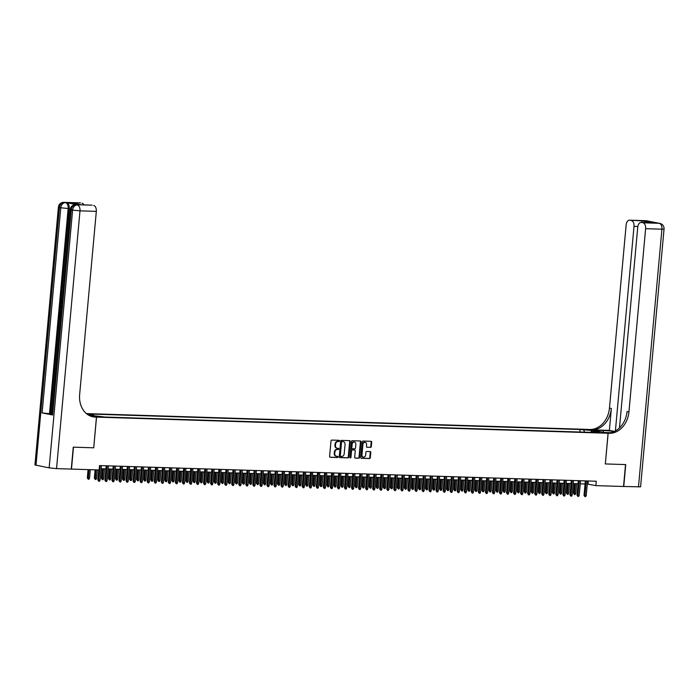 <?xml version="1.0" encoding="UTF-8"?>
<svg xmlns="http://www.w3.org/2000/svg" width="699" height="699" viewBox="0 0 699 699"><rect width="100%" height="100%" fill="white"/><g stroke="black" fill="none" stroke-linecap="round" stroke-linejoin="round"><path stroke-width="1.05" d="M339.557 440.938A0.603 0.481 101.1 0 0 339.129 440.318L331.78 440.09A0.865 0.69 101.1 0 0 331.011 440.929L329.596 456.412A0.865 0.69 101.1 0 0 330.216 457.295L337.565 457.53A0.603 0.481 101.1 0 0 337.669 456.325L336.717 456.298A2.77 2.202 101.1 0 1 336.437 456.264A2.77 2.202 101.1 0 1 334.76 453.468L334.873 452.183A2.77 2.202 101.1 0 1 337.337 449.501L338.29 449.527A0.603 0.481 101.1 0 0 338.395 448.321L337.451 448.295A2.77 2.202 101.1 0 1 337.163 448.26A2.77 2.202 101.1 0 1 335.485 445.464L335.599 444.18A2.77 2.202 101.1 0 1 338.063 441.488L339.015 441.523A0.603 0.481 101.1 0 0 339.557 440.938M336.909 448.19A2.77 2.202 101.1 0 1 336.638 448.155A2.77 2.202 101.1 0 1 334.961 445.368L335.074 444.075A2.77 2.202 101.1 0 1 337.538 441.392L338.491 441.418A0.603 0.481 101.1 0 0 338.84 440.309M329.919 457.198L337.032 457.426A0.603 0.481 101.1 0 0 337.39 456.316M336.175 456.194A2.77 2.202 101.1 0 1 335.913 456.159A2.77 2.202 101.1 0 1 334.227 453.371L334.349 452.078A2.77 2.202 101.1 0 1 336.813 449.396L337.766 449.422A0.603 0.481 101.1 0 0 338.115 448.312M584.268 429.509L588.768 430.095L584.268 429.509M370.549 447.395A0.865 0.69 101.1 0 0 371.318 446.556L371.711 442.205A0.865 0.69 101.1 0 0 371.099 441.322L362.938 441.069A0.865 0.69 101.1 0 0 362.169 441.908L360.754 457.399A0.865 0.69 101.1 0 0 361.366 458.282L369.526 458.535A0.865 0.69 101.1 0 0 370.304 457.696L370.776 452.445A0.865 0.69 101.1 0 0 370.164 451.563L366.669 451.458A0.865 0.69 101.1 0 0 365.9 452.297L365.664 454.9A2.315 1.844 101.1 0 1 363.366 457.12A2.315 1.844 101.1 0 1 361.968 454.778L362.895 444.581A2.315 1.844 101.1 0 1 365.193 442.371A2.315 1.844 101.1 0 1 366.591 444.704L366.442 446.399A0.865 0.69 101.1 0 0 367.054 447.281L370.016 447.29A0.865 0.69 101.1 0 0 370.785 446.451L371.186 442.109A0.865 0.69 101.1 0 0 370.863 441.322M605.273 463.935L625.526 464.573L623.534 486.495L595.88 485.622L596.282 481.235L99.538 465.578L99.136 469.964L71.481 469.09L73.474 447.168L93.736 447.806L96.523 417.12L608.069 433.249L605.343 463.935L608.139 433.249L609.336 433.284A22.08 17.536 101.1 0 0 628.943 411.921L645.623 228.678A5.295 3.189 -88.2 0 0 642.94 222.798L659.253 223.313L646.094 220.727L629.782 220.22L641.9 220.858L651.957 222.824L641.079 222.457A5.295 3.189 -88.2 0 0 637.75 227.131L619.48 427.91M350.199 441.532A0.865 0.69 101.1 0 0 349.587 440.65L341.427 440.387A0.865 0.69 101.1 0 0 340.658 441.226L339.251 456.718A0.865 0.69 101.1 0 0 339.863 457.6L348.023 457.862A0.865 0.69 101.1 0 0 348.792 457.024L350.199 441.532L349.675 441.427A0.865 0.69 101.1 0 0 349.351 440.641M352.182 440.728L360.343 440.99A0.865 0.69 101.1 0 1 360.955 441.873L359.548 457.364A0.865 0.69 101.1 0 1 358.779 458.203L355.284 458.09A0.865 0.69 101.1 0 1 354.673 457.207L355.241 450.925A0.865 0.69 101.1 0 0 354.629 450.042L352.313 449.973A0.865 0.69 101.1 0 0 351.545 450.811L350.95 457.347A0.603 0.481 101.1 0 1 349.981 457.321L351.414 441.567A0.865 0.69 101.1 0 1 352.182 440.728M87.41 414.393L89.192 414.341L86.772 413.904M86.388 413.598L588.593 429.431L608.069 433.249M96.523 417.12L89.865 415.818M579.847 432.017L580.074 429.501L89.673 414.035L93.36 414.76L93.963 416.097M580.074 429.501L591.511 430.462L599.506 432.034L591.756 431.79L595.443 432.515L105.042 417.05L88.458 415.075M87.681 414.577L93.36 414.76M587.282 484.049L595.88 485.622M101.11 468.723L105.933 468.872M108.162 468.942L112.976 469.099M115.204 469.169L120.018 469.317M122.255 469.387L127.069 469.545M129.298 469.614L134.112 469.763M136.34 469.833L141.163 469.99M143.391 470.06L148.205 470.209M150.434 470.278L155.248 470.427M157.485 470.497L162.299 470.654M164.527 470.724L169.341 470.873M171.57 470.943L176.393 471.1M178.621 471.17L183.435 471.318M185.663 471.388L190.477 471.537M192.714 471.615L197.529 471.764M199.757 471.834L204.571 471.982M206.799 472.052L211.622 472.209M213.85 472.279L218.665 472.428M220.893 472.498L225.707 472.655M227.944 472.725L232.758 472.874M234.986 472.943L239.801 473.092M242.037 473.162L246.852 473.319M249.08 473.389L253.894 473.538M256.122 473.607L260.945 473.765M263.173 473.835L267.988 473.983M270.216 474.053L275.03 474.21M277.267 474.28L282.081 474.429M284.31 474.499L289.124 474.647M291.352 474.717L296.175 474.874M298.403 474.944L303.217 475.093M305.446 475.163L310.26 475.32M312.497 475.39L317.311 475.538M319.539 475.608L324.353 475.757M326.582 475.836L331.405 475.984M333.633 476.054L338.447 476.202M340.675 476.272L345.489 476.43M347.726 476.5L352.541 476.648M354.769 476.718L359.583 476.875M361.811 476.945L366.634 477.094M368.862 477.164L373.677 477.312M375.905 477.391L380.719 477.539M382.956 477.609L387.77 477.758M389.998 477.828L394.813 477.985M397.041 478.055L401.864 478.203M404.092 478.273L408.906 478.431M411.134 478.5L415.949 478.649M418.185 478.719L423 478.867M425.228 478.937L430.042 479.095M432.279 479.164L437.093 479.313M439.322 479.383L444.136 479.54M446.364 479.61L451.187 479.759M453.415 479.829L458.229 479.986M460.458 480.056L465.272 480.204M467.509 480.274L472.323 480.423M474.551 480.493L479.365 480.65M481.594 480.72L486.417 480.868M488.645 480.938L493.459 481.095M495.687 481.165L500.501 481.314M502.738 481.384L507.553 481.532M509.781 481.611L514.595 481.76M516.823 481.829L521.646 481.978M523.874 482.048L528.689 482.205M530.917 482.275L535.731 482.424M537.968 482.493L542.782 482.651M545.01 482.721L549.825 482.869M552.053 482.939L556.876 483.088M559.104 483.158L563.918 483.315M566.146 483.385L570.961 483.533M573.197 483.603L578.012 483.76M580.24 483.83L585.054 483.979M588.261 480.982L587.981 484.075M591.756 431.79L591.293 432.384M584.644 432.174L583.761 430.217M591.511 430.462L590.996 432.366M93.736 447.806L96.453 417.12L95.256 417.076A22.08 17.536 -78.9 0 1 93.002 416.822A22.08 17.536 -78.9 0 1 79.642 394.603L96.313 211.36L80.001 210.845L56.54 468.618L71.272 469.081L73.264 447.159L93.666 447.806M339.565 457.504L347.499 457.758A0.865 0.69 101.1 0 0 348.268 456.919L349.675 441.427M342.082 441.619A0.603 0.481 101.1 0 0 341.54 442.205L340.299 455.8A0.603 0.481 101.1 0 0 340.728 456.421L341.732 456.456A2.77 2.202 101.1 0 0 344.196 453.773L345.044 444.477A2.77 2.202 101.1 0 0 343.366 441.681A2.77 2.202 101.1 0 0 343.078 441.654A2.77 2.202 101.1 0 0 342.833 441.576A2.77 2.202 101.1 0 0 342.554 441.55L341.549 441.515A0.603 0.481 101.1 0 0 341.016 442.1L341.54 442.205M340.605 456.395L340.203 456.316A0.603 0.481 101.1 0 1 339.775 455.704L341.016 442.1M341.549 441.515L342.554 441.55M354.987 457.994L358.246 458.098A0.865 0.69 101.1 0 0 359.015 457.26L360.431 441.768A0.865 0.69 101.1 0 0 360.107 440.982M354.279 449.973A0.865 0.69 101.1 0 0 354.105 449.938L351.789 449.868A0.865 0.69 101.1 0 0 351.012 450.706L350.417 457.242L350.95 457.347M350.103 457.775A0.603 0.481 101.1 0 0 350.417 457.242M355.835 444.407A2.315 1.844 101.1 0 0 354.428 442.074A2.315 1.844 101.1 0 0 352.139 444.284L351.807 447.884A0.865 0.69 101.1 0 0 352.418 448.767L354.734 448.837A0.865 0.69 101.1 0 0 355.511 447.998L355.835 444.407M354.166 442.048A2.315 1.844 101.1 0 0 353.904 441.969A2.315 1.844 101.1 0 0 351.606 444.188L352.139 444.284M352.244 448.732L351.894 448.662A0.865 0.69 101.1 0 1 351.282 447.779L351.606 444.188M366.757 447.185L370.016 447.29M364.922 442.336A2.315 1.844 101.1 0 0 364.66 442.266A2.315 1.844 101.1 0 0 362.37 444.477L362.895 444.581M363.113 457.041A2.315 1.844 101.1 0 1 362.842 457.015A2.315 1.844 101.1 0 1 361.435 454.682L362.37 444.477M361.077 458.186L369.002 458.43A0.865 0.69 101.1 0 0 369.771 457.592L370.252 452.349A0.865 0.69 101.1 0 0 369.928 451.563M89.542 478.168L88.939 479.261L88.24 479.234L87.323 477.941L89.542 478.168L90.311 469.684M88.24 479.234L89.044 469.641M87.323 477.941L88.083 469.614M98.769 469.946L97.851 480.012L98.795 480.196L100.123 465.595M100.062 480.23L99.468 481.323L98.769 481.305L98.795 480.196L100.062 480.23L101.399 465.639M98.769 481.305L97.851 480.012M62.394 300.334L61.617 301.531L61.774 302.684M60.306 318.761L59.179 318.543L59.52 314.83L60.446 314.926L60.385 317.931M76.436 204.72A5.295 3.189 91.8 0 1 76.75 204.702A5.295 3.189 91.8 0 1 77.065 204.737L66.536 202.675A5.295 3.189 91.8 0 1 69.218 208.555L68.161 208.52L49.489 413.686L42.106 412.934L52.626 414.996L51.577 414.656L70.25 209.49L71.298 209.831L52.626 414.996M51.647 413.939L50.546 413.721L59.205 318.552M59.546 314.83L59.913 310.968L61.573 309.674M59.887 311.107L60.254 307.079M60.332 306.206L60.691 302.204M60.83 300.666L69.218 208.555M96.453 417.12L91.132 416.324M71.464 202.867L81.512 204.842L71.464 202.867L80.472 202.902L66.536 202.675M82.028 203.199A5.295 3.189 91.8 0 1 83.976 204.894M79.852 202.876A5.295 3.189 91.8 0 1 80.167 202.867A5.295 3.189 91.8 0 1 80.472 202.902M56.54 468.618L49.157 467.867L34.95 464.94L58.41 207.166L59.459 207.516L35.999 465.289M91.455 205.157A5.295 3.189 91.8 0 1 91.77 205.139A5.295 3.189 91.8 0 1 92.085 205.174L81.512 204.842M77.065 204.737L92.085 205.174M93.631 205.48A5.295 3.189 91.8 0 1 96.313 211.36M50.546 413.721L49.489 413.686M95.256 417.076L93.36 416.709A22.08 17.536 -78.9 0 1 92.067 416.604M59.52 314.83L59.607 317.87L60.175 317.888M59.607 317.87L60.376 318.019M59.878 314.899L60.446 314.926M60.752 313.903L59.616 313.685M61.503 310.417L60.297 311.09L60.053 313.012L60.813 313.169M60.053 313.012L60.822 313.073M61.031 310.775L60.612 313.03M60.297 311.09L60.857 311.107M60.149 311.946L60.717 311.964M61.285 308.023L60.228 307.053L60.297 306.223L61.495 305.69M61.433 306.389L60.63 306.712L61.346 307.333M61.853 306.459L61.189 306.73L61.739 307.202M60.63 306.712L61.189 306.73M62.071 304.144L60.699 301.409L61.8 299.556L61.058 301.514L61.617 301.531M61.058 301.514L62.141 303.401M638.475 486.967L661.936 229.193L664.05 229.054L640.59 486.827L623.744 486.495L625.745 464.582L605.343 463.935M614.342 431.458A9.935 0.778 5.2 0 0 603.499 430.523L592.472 430.182L589.86 429.466A22.08 17.536 101.1 0 0 609.467 408.102L626.147 224.86A5.295 3.189 -88.2 0 1 629.467 220.176L645.78 220.692A5.295 3.189 91.8 0 1 646.094 220.727A5.295 4.211 101.1 0 1 646.636 220.788A5.295 5.295 0 0 0 645.78 220.692A5.295 3.189 91.8 0 0 645.465 220.709M608.139 433.249L604.32 432.498L610.445 432.69M609.371 430.392L591.756 429.841A22.08 17.536 101.1 0 0 611.363 408.478L609.371 430.392L614.465 431.397M651.957 222.824L642.94 222.798M615.4 430.916L634.01 226.397A5.295 3.189 -88.2 0 0 631.337 220.517M609.336 433.284L607.44 432.917A22.08 17.536 101.1 0 0 627.047 411.554L628.943 411.921M642.04 222.483L641.9 220.858M96.584 478.396L95.99 479.479L95.282 479.462L94.365 478.168L96.584 478.396L97.353 469.903M95.282 479.462L96.086 469.868M94.365 478.168L95.125 469.833M103.627 478.614L103.033 479.706L102.334 479.68L101.416 478.387L103.627 478.614L104.518 468.828M102.334 479.68L103.251 468.793M101.416 478.387L102.29 468.758M110.678 478.841L110.084 479.925L109.376 479.907L108.459 478.614L110.678 478.841L111.569 469.055M109.376 479.907L110.302 469.012M108.459 478.614L109.341 468.985M117.72 479.06L117.126 480.152L116.418 480.126L115.51 478.832L117.72 479.06L118.612 469.274M116.418 480.126L117.345 469.239M115.51 478.832L116.383 469.204M106.213 465.787L104.894 480.23L105.846 480.414L107.174 465.814M107.113 480.458L106.519 481.55L105.811 481.524L105.846 480.414L107.113 480.458L108.441 465.857M105.811 481.524L104.894 480.23M113.255 466.006L111.945 480.449L112.888 480.641L114.217 466.041M114.155 480.676L113.561 481.768L112.854 481.742L112.888 480.641L114.155 480.676L115.484 466.076M112.854 481.742L111.945 480.449M120.307 466.233L118.987 480.676L119.94 480.86L121.268 466.259M121.207 480.903L120.604 481.987L119.905 481.969L119.94 480.86L121.207 480.903L122.535 466.303M119.905 481.969L118.987 480.676M127.349 466.451L126.038 480.895L126.982 481.087L128.31 466.486M128.249 481.122L127.655 482.214L126.947 482.188L126.982 481.087L128.249 481.122L129.577 466.521M126.947 482.188L126.038 480.895M124.772 479.278L124.169 480.37L123.47 480.353L122.552 479.06L124.772 479.278L125.663 469.501M123.47 480.353L124.387 469.457M122.552 479.06L123.426 469.431M134.391 466.679L133.081 481.122L134.025 481.305L135.353 466.705M135.3 481.349L134.697 482.432L133.998 482.415L134.025 481.305L135.3 481.349L136.628 466.749M133.998 482.415L133.081 481.122M131.814 479.505L131.22 480.597L130.512 480.571L129.595 479.278L131.814 479.505L132.705 469.719M130.512 480.571L131.438 469.676M129.595 479.278L130.477 469.649M141.443 466.897L140.123 481.34L141.076 481.524L142.404 466.923M142.343 481.567L141.748 482.659L141.041 482.633L141.076 481.524L142.343 481.567L143.671 466.967M141.041 482.633L140.123 481.34M138.856 479.724L138.262 480.816L137.563 480.79L136.646 479.497L138.856 479.724L139.748 469.938M137.563 480.79L138.481 469.903M136.646 479.497L137.52 469.868M148.485 467.115L147.174 481.567L148.118 481.751L149.446 467.15M149.385 481.786L148.791 482.878L148.083 482.86L148.118 481.751L149.385 481.786L150.713 467.185M148.083 482.86L147.174 481.567M145.908 479.951L145.313 481.034L144.606 481.017L143.688 479.724L145.908 479.951L146.799 470.165M144.606 481.017L145.532 470.121M143.688 479.724L144.571 470.095M155.536 467.343L154.217 481.786L155.169 481.969L156.497 467.369M156.436 482.013L155.842 483.105L155.134 483.079L155.169 481.969L156.436 482.013L157.764 467.413M155.134 483.079L154.217 481.786M152.95 480.169L152.356 481.261L151.648 481.235L150.739 479.942L152.95 480.169L153.841 470.383M151.648 481.235L152.574 470.348M150.739 479.942L151.613 470.313M162.579 467.561L161.268 482.004L162.212 482.196L163.54 467.596M163.479 482.231L162.884 483.324L162.177 483.297L162.212 482.196L163.479 482.231L164.807 467.631M162.177 483.297L161.268 482.004M160.001 480.388L159.398 481.48L158.699 481.462L157.782 480.169L160.001 480.388L160.892 470.61M158.699 481.462L159.617 470.567M157.782 480.169L158.656 470.541M169.621 467.788L168.31 482.231L169.254 482.415L170.582 467.814M170.53 482.459L169.927 483.542L169.228 483.525L169.254 482.415L170.53 482.459L171.858 467.858M169.228 483.525L168.31 482.231M167.044 480.615L166.449 481.707L165.742 481.681L164.833 480.388L167.044 480.615L167.935 470.829M165.742 481.681L166.668 470.794M164.833 480.388L165.707 470.759M176.672 468.007L175.353 482.45L176.305 482.642L177.633 468.042M177.572 482.677L176.978 483.769L176.27 483.743L176.305 482.642L177.572 482.677L178.9 468.077M176.27 483.743L175.353 482.45M174.095 480.833L173.492 481.926L172.793 481.908L171.875 480.615L174.095 480.833L174.977 471.056M172.793 481.908L173.71 471.012M171.875 480.615L172.749 470.977M183.715 468.234L182.404 482.677L183.348 482.86L184.676 468.26M184.615 482.904L184.02 483.988L183.313 483.97L183.348 482.86L184.615 482.904L185.943 468.304M183.313 483.97L182.404 482.677M181.137 481.061L180.543 482.144L179.835 482.127L178.918 480.833L181.137 481.061L182.028 471.275M179.835 482.127L180.761 471.231M178.918 480.833L179.8 471.205M190.766 468.452L189.446 482.895L190.399 483.079L191.727 468.479M191.666 483.123L191.072 484.215L190.364 484.189L190.399 483.079L191.666 483.123L192.994 468.522M190.364 484.189L189.446 482.895M188.18 481.279L187.585 482.371L186.878 482.345L185.969 481.052L188.18 481.279L189.071 471.493M186.878 482.345L187.804 471.458M185.969 481.052L186.843 471.423M197.808 468.671L196.498 483.123L197.441 483.306L198.769 468.706M198.708 483.341L198.114 484.433L197.406 484.416L197.441 483.306L198.708 483.341L200.036 468.741M197.406 484.416L196.498 483.123M195.231 481.506L194.637 482.59L193.929 482.572L193.011 481.279L195.231 481.506L196.122 471.72M193.929 482.572L194.846 471.676M193.011 481.279L193.885 471.65M204.851 468.898L203.54 483.341L204.484 483.525L205.812 468.924M205.759 483.568L205.157 484.652L204.458 484.634L204.484 483.525L205.759 483.568L207.087 468.968M204.458 484.634L203.54 483.341M202.273 481.725L201.679 482.817L200.971 482.791L200.063 481.497L202.273 481.725L203.164 471.939M200.971 482.791L201.897 471.904M200.063 481.497L200.936 471.869M211.902 469.116L210.582 483.559L211.535 483.752L212.863 469.151M212.802 483.787L212.208 484.879L211.5 484.853L211.535 483.752L212.802 483.787L214.13 469.186M211.5 484.853L210.582 483.559M209.324 481.943L208.721 483.035L208.022 483.018L207.105 481.725L209.324 481.943L210.207 472.166M208.022 483.018L208.94 472.122M207.105 481.725L207.979 472.096M218.944 469.344L217.634 483.787L218.577 483.97L219.905 469.37M219.844 484.014L219.25 485.097L218.551 485.08L218.577 483.97L219.844 484.014L221.172 469.413M218.551 485.08L217.634 483.787M216.367 482.17L215.773 483.262L215.065 483.236L214.147 481.943L216.367 482.17L217.258 472.384M215.065 483.236L215.991 472.349M214.147 481.943L215.03 472.314M225.995 469.562L224.676 484.005L225.628 484.189L226.957 469.597M226.895 484.232L226.301 485.324L225.594 485.298L225.628 484.189L226.895 484.232L228.224 469.632M225.594 485.298L224.676 484.005M223.409 482.389L222.815 483.481L222.116 483.455L221.199 482.161L223.409 482.389L224.3 472.603M222.116 483.455L223.033 472.568M221.199 482.161L222.072 472.533M233.038 469.78L231.727 484.232L232.671 484.416L233.999 469.815M233.938 484.451L233.344 485.543L232.636 485.525L232.671 484.416L233.938 484.451L235.266 469.859M232.636 485.525L231.727 484.232M230.46 482.616L229.866 483.699L229.158 483.682L228.241 482.389L230.46 482.616L231.352 472.83M229.158 483.682L230.085 472.786M228.241 482.389L229.115 472.76M240.08 470.008L238.77 484.451L239.713 484.634L241.05 470.034M240.989 484.678L240.386 485.77L239.687 485.744L239.713 484.634L240.989 484.678L242.317 470.077M239.687 485.744L238.77 484.451M237.503 482.834L236.909 483.926L236.201 483.9L235.292 482.607L237.503 482.834L238.394 473.048M236.201 483.9L237.127 473.013M235.292 482.607L236.166 472.978M247.131 470.226L245.812 484.669L246.764 484.861L248.093 470.261M248.031 484.896L247.437 485.988L246.73 485.962L246.764 484.861L248.031 484.896L249.36 470.296M246.73 485.962L245.812 484.669M244.554 483.061L243.951 484.145L243.252 484.127L242.335 482.834L244.554 483.061L245.445 473.275M243.252 484.127L244.169 473.232M242.335 482.834L243.208 473.206M254.174 470.453L252.863 484.896L253.807 485.08L255.135 470.479M255.074 485.123L254.48 486.207L253.781 486.189L253.807 485.08L255.074 485.123L256.402 470.523M253.781 486.189L252.863 484.896M251.596 483.28L251.002 484.372L250.294 484.346L249.377 483.053L251.596 483.28L252.488 473.494M250.294 484.346L251.221 473.459M249.377 483.053L250.259 473.424M261.225 470.672L259.906 485.115L260.858 485.307L262.186 470.707M262.125 485.342L261.531 486.434L260.823 486.408L260.858 485.307L262.125 485.342L263.453 470.742M260.823 486.408L259.906 485.115M258.639 483.498L258.045 484.59L257.346 484.573L256.428 483.28L258.639 483.498L259.53 473.721M257.346 484.573L258.263 473.677M256.428 483.28L257.302 473.651M268.267 470.899L266.957 485.342L267.9 485.525L269.229 470.925M269.167 485.569L268.573 486.653L267.866 486.635L267.9 485.525L269.167 485.569L270.496 470.969M267.866 486.635L266.957 485.342M265.69 483.725L265.096 484.818L264.388 484.791L263.471 483.498L265.69 483.725L266.581 473.939M264.388 484.791L265.314 473.896M263.471 483.498L264.353 473.87M272.732 483.944L272.138 485.036L271.43 485.01L270.522 483.717L272.732 483.944L273.624 474.158M271.43 485.01L272.357 474.123M270.522 483.717L271.395 474.088M279.783 484.171L279.181 485.255L278.482 485.237L277.564 483.944L279.783 484.171L280.675 474.385M278.482 485.237L279.399 474.341M277.564 483.944L278.438 474.315M275.319 471.117L273.999 485.56L274.952 485.744L276.28 471.143M276.219 485.788L275.616 486.88L274.917 486.854L274.952 485.744L276.219 485.788L277.547 471.187M274.917 486.854L273.999 485.56M282.361 471.336L281.042 485.788L281.994 485.971L283.322 471.371M283.261 486.006L282.667 487.098L281.959 487.081L281.994 485.971L283.261 486.006L284.589 471.406M281.959 487.081L281.042 485.788M289.403 471.563L288.093 486.006L289.037 486.189L290.365 471.589M290.303 486.233L289.709 487.325L289.01 487.299L289.037 486.189L290.303 486.233L291.64 471.633M289.01 487.299L288.093 486.006M286.826 484.39L286.232 485.482L285.524 485.456L284.607 484.162L286.826 484.39L287.717 474.604M285.524 485.456L286.45 474.569M284.607 484.162L285.489 474.534M296.455 471.781L295.135 486.224L296.088 486.417L297.416 471.816M297.355 486.452L296.76 487.544L296.053 487.518L296.088 486.417L297.355 486.452L298.683 471.851M296.053 487.518L295.135 486.224M293.868 484.617L293.274 485.7L292.575 485.683L291.658 484.39L293.868 484.617L294.76 474.831M292.575 485.683L293.493 474.787M291.658 484.39L292.531 474.761M303.497 472.008L302.186 486.452L303.13 486.635L304.458 472.035M304.397 486.679L303.803 487.762L303.095 487.745L303.13 486.635L304.397 486.679L305.725 472.078M303.095 487.745L302.186 486.452M300.919 484.835L300.325 485.927L299.618 485.901L298.7 484.608L300.919 484.835L301.811 475.049M299.618 485.901L300.544 475.014M298.7 484.608L299.583 474.979M310.548 472.227L309.229 486.67L310.181 486.862L311.509 472.262M311.448 486.897L310.845 487.989L310.146 487.963L310.181 486.862L311.448 486.897L312.776 472.297M310.146 487.963L309.229 486.67M307.962 485.054L307.368 486.146L306.66 486.128L305.751 484.835L307.962 485.054L308.853 475.276M306.66 486.128L307.586 475.233M305.751 484.835L306.625 475.206M317.591 472.454L316.28 486.897L317.224 487.081L318.552 472.48M318.491 487.124L317.896 488.208L317.189 488.19L317.224 487.081L318.491 487.124L319.819 472.524M317.189 488.19L316.28 486.897M315.013 485.281L314.41 486.364L313.711 486.347L312.794 485.054L315.013 485.281L315.904 475.495M313.711 486.347L314.629 475.451M312.794 485.054L313.668 475.425M324.633 472.673L323.322 487.116L324.266 487.299L325.594 472.699M325.542 487.343L324.939 488.435L324.24 488.409L324.266 487.299L325.542 487.343L326.87 472.742M324.24 488.409L323.322 487.116M322.056 485.499L321.461 486.591L320.754 486.565L319.836 485.272L322.056 485.499L322.947 475.713M320.754 486.565L321.68 475.678M319.836 485.272L320.719 475.643M331.684 472.891L330.365 487.343L331.317 487.526L332.645 472.926M332.584 487.561L331.99 488.653L331.282 488.636L331.317 487.526L332.584 487.561L333.912 472.961M331.282 488.636L330.365 487.343M329.098 485.726L328.504 486.81L327.805 486.792L326.887 485.499L329.098 485.726L329.989 475.94M327.805 486.792L328.722 475.897M326.887 485.499L327.761 475.87M338.727 473.118L337.416 487.561L338.36 487.745L339.688 473.144M339.627 487.788L339.032 488.881L338.325 488.854L338.36 487.745L339.627 487.788L340.955 473.188M338.325 488.854L337.416 487.561M336.149 485.945L335.555 487.037L334.847 487.011L333.93 485.718L336.149 485.945L337.04 476.159M334.847 487.011L335.773 476.124M333.93 485.718L334.812 476.089M345.778 473.337L344.458 487.78L345.411 487.972L346.739 473.372M346.678 488.007L346.084 489.099L345.376 489.073L345.411 487.972L346.678 488.007L348.006 473.406M345.376 489.073L344.458 487.78M343.192 486.163L342.597 487.255L341.89 487.238L340.981 485.945L343.192 486.163L344.083 476.386M341.89 487.238L342.816 476.342M340.981 485.945L341.855 476.316M352.82 473.564L351.51 488.007L352.453 488.19L353.781 473.59M353.72 488.234L353.126 489.317L352.418 489.3L352.453 488.19L353.72 488.234L355.048 473.634M352.418 489.3L351.51 488.007M350.243 486.39L349.64 487.483L348.941 487.456L348.023 486.163L350.243 486.39L351.134 476.604M348.941 487.456L349.858 476.569M348.023 486.163L348.897 476.535M359.863 473.782L358.552 488.225L359.496 488.418L360.824 473.817M360.771 488.452L360.168 489.545L359.469 489.518L359.496 488.418L360.771 488.452L362.099 473.852M359.469 489.518L358.552 488.225M357.285 486.609L356.691 487.701L355.983 487.675L355.075 486.382L357.285 486.609L358.176 476.832M355.983 487.675L356.909 476.788M355.075 486.382L355.948 476.753M366.914 474.009L365.594 488.452L366.547 488.636L367.875 474.036M367.814 488.68L367.22 489.763L366.512 489.746L366.547 488.636L367.814 488.68L369.142 474.079M366.512 489.746L365.594 488.452M364.336 486.836L363.733 487.919L363.034 487.902L362.117 486.609L364.336 486.836L365.219 477.05M363.034 487.902L363.952 477.006M362.117 486.609L362.991 476.98M373.956 474.228L372.646 488.671L373.589 488.854L374.917 474.254M374.856 488.898L374.262 489.99L373.554 489.964L373.589 488.854L374.856 488.898L376.184 474.298M373.554 489.964L372.646 488.671M371.379 487.054L370.785 488.147L370.077 488.12L369.159 486.827L371.379 487.054L372.27 477.268M370.077 488.12L371.003 477.234M369.159 486.827L370.042 477.199M381.007 474.446L379.688 488.898L380.64 489.082L381.969 474.481M381.907 489.117L381.313 490.209L380.606 490.191L380.64 489.082L381.907 489.117L383.235 474.516M380.606 490.191L379.688 488.898M378.421 487.282L377.827 488.365L377.119 488.348L376.211 487.054L378.421 487.282L379.312 477.496M377.119 488.348L378.045 477.452M376.211 487.054L377.084 477.426M388.05 474.673L386.739 489.117L387.683 489.3L389.011 474.7M388.95 489.344L388.356 490.427L387.648 490.41L387.683 489.3L388.95 489.344L390.278 474.743M387.648 490.41L386.739 489.117M385.472 487.5L384.878 488.592L384.17 488.566L383.253 487.273L385.472 487.5L386.364 477.714M384.17 488.566L385.097 477.679M383.253 487.273L384.127 477.644M395.092 474.892L393.782 489.335L394.725 489.527L396.053 474.927M396.001 489.562L395.398 490.654L394.699 490.628L394.725 489.527L396.001 489.562L397.329 474.962M394.699 490.628L393.782 489.335M392.515 487.719L391.921 488.811L391.213 488.793L390.304 487.5L392.515 487.719L393.406 477.941M391.213 488.793L392.139 477.898M390.304 487.5L391.178 477.871M402.143 475.119L400.824 489.562L401.776 489.746L403.105 475.145M403.043 489.789L402.449 490.873L401.742 490.855L401.776 489.746L403.043 489.789L404.372 475.189M401.742 490.855L400.824 489.562M399.566 487.946L398.963 489.038L398.264 489.012L397.347 487.719L399.566 487.946L400.448 478.16M398.264 489.012L399.181 478.116M397.347 487.719L398.22 478.09M409.186 475.337L407.875 489.781L408.819 489.964L410.147 475.372M410.086 490.008L409.492 491.1L408.793 491.074L408.819 489.964L410.086 490.008L411.414 475.407M408.793 491.074L407.875 489.781M406.608 488.164L406.014 489.256L405.306 489.23L404.389 487.937L406.608 488.164L407.5 478.378M405.306 489.23L406.233 478.343M404.389 487.937L405.271 478.308M416.237 475.556L414.918 490.008L415.87 490.191L417.198 475.591M417.137 490.226L416.543 491.318L415.835 491.301L415.87 490.191L417.137 490.226L418.465 475.635M415.835 491.301L414.918 490.008M413.651 488.391L413.057 489.475L412.358 489.457L411.44 488.164L413.651 488.391L414.542 478.605M412.358 489.457L413.275 478.562M411.44 488.164L412.314 478.535M423.279 475.783L421.969 490.226L422.912 490.41L424.241 475.809M424.179 490.453L423.585 491.546L422.878 491.519L422.912 490.41L424.179 490.453L425.508 475.853M422.878 491.519L421.969 490.226M420.702 488.61L420.108 489.702L419.4 489.676L418.483 488.383L420.702 488.61L421.593 478.824M419.4 489.676L420.326 478.789M418.483 488.383L419.356 478.754M430.322 476.002L429.011 490.445L429.955 490.637L431.292 476.036M431.231 490.672L430.628 491.764L429.929 491.738L429.955 490.637L431.231 490.672L432.559 476.071M429.929 491.738L429.011 490.445M427.744 488.837L427.15 489.92L426.442 489.903L425.534 488.61L427.744 488.837L428.636 479.051M426.442 489.903L427.369 479.007M425.534 488.61L426.407 478.981M437.373 476.229L436.054 490.672L437.006 490.855L438.334 476.255M438.273 490.899L437.679 491.982L436.971 491.965L437.006 490.855L438.273 490.899L439.601 476.299M436.971 491.965L436.054 490.672M434.795 489.055L434.193 490.148L433.494 490.121L432.576 488.828L434.795 489.055L435.687 479.269M433.494 490.121L434.411 479.234M432.576 488.828L433.45 479.199M444.415 476.447L443.105 490.89L444.048 491.082L445.377 476.482M445.315 491.117L444.721 492.21L444.022 492.183L444.048 491.082L445.315 491.117L446.652 476.517M444.022 492.183L443.105 490.89M441.838 489.274L441.244 490.366L440.536 490.349L439.619 489.055L441.838 489.274L442.729 479.497M440.536 490.349L441.462 479.453M439.619 489.055L440.501 479.427M451.467 476.674L450.147 491.117L451.1 491.301L452.428 476.701M452.367 491.345L451.772 492.428L451.065 492.411L451.1 491.301L452.367 491.345L453.695 476.744M451.065 492.411L450.147 491.117M448.88 489.501L448.286 490.593L447.587 490.567L446.67 489.274L448.88 489.501L449.772 479.715M447.587 490.567L448.505 479.671M446.67 489.274L447.543 479.645M458.509 476.893L457.198 491.336L458.142 491.519L459.47 476.919M459.409 491.563L458.815 492.655L458.107 492.629L458.142 491.519L459.409 491.563L460.737 476.963M458.107 492.629L457.198 491.336M455.931 489.719L455.337 490.812L454.63 490.785L453.712 489.492L455.931 489.719L456.823 479.933M454.63 490.785L455.556 479.898M453.712 489.492L454.595 479.864M465.56 477.111L464.241 491.563L465.193 491.746L466.521 477.146M466.46 491.781L465.857 492.874L465.158 492.856L465.193 491.746L466.46 491.781L467.788 477.181M465.158 492.856L464.241 491.563M462.974 489.947L462.38 491.03L461.672 491.013L460.763 489.719L462.974 489.947L463.865 480.161M461.672 491.013L462.598 480.117M460.763 489.719L461.637 480.091M472.603 477.338L471.283 491.781L472.236 491.965L473.564 477.365M473.503 492.009L472.908 493.101L472.201 493.075L472.236 491.965L473.503 492.009L474.831 477.408M472.201 493.075L471.283 491.781M470.025 490.165L469.422 491.257L468.723 491.231L467.806 489.938L470.025 490.165L470.916 480.379M468.723 491.231L469.641 480.344M467.806 489.938L468.68 480.309M479.645 477.557L478.334 492L479.278 492.192L480.606 477.592M480.545 492.227L479.951 493.319L479.252 493.293L479.278 492.192L480.545 492.227L481.882 477.627M479.252 493.293L478.334 492M477.067 490.392L476.473 491.476L475.766 491.458L474.848 490.165L477.067 490.392L477.959 480.606M475.766 491.458L476.692 480.562M474.848 490.165L475.731 480.536M486.696 477.784L485.377 492.227L486.329 492.411L487.657 477.81M487.596 492.454L487.002 493.538L486.294 493.52L486.329 492.411L487.596 492.454L488.924 477.854M486.294 493.52L485.377 492.227M484.11 490.611L483.516 491.703L482.817 491.677L481.899 490.383L484.11 490.611L485.001 480.825M482.817 491.677L483.734 480.79M481.899 490.383L482.773 480.755M493.739 478.002L492.428 492.446L493.372 492.638L494.7 478.037M494.639 492.673L494.044 493.765L493.337 493.739L493.372 492.638L494.639 492.673L495.967 478.072M493.337 493.739L492.428 492.446M491.161 490.829L490.567 491.921L489.859 491.904L488.942 490.611L491.161 490.829L492.052 481.052M489.859 491.904L490.785 481.008M488.942 490.611L489.824 480.982M500.79 478.23L499.47 492.673L500.423 492.856L501.751 478.256M501.69 492.9L501.087 493.983L500.388 493.966L500.423 492.856L501.69 492.9L503.018 478.299M500.388 493.966L499.47 492.673M498.204 491.056L497.609 492.14L496.902 492.122L495.993 490.829L498.204 491.056L499.095 481.27M496.902 492.122L497.828 481.227M495.993 490.829L496.867 481.2M507.832 478.448L506.522 492.891L507.465 493.075L508.793 478.474M508.732 493.118L508.138 494.21L507.43 494.184L507.465 493.075L508.732 493.118L510.06 478.518M507.43 494.184L506.522 492.891M505.255 491.275L504.652 492.367L503.953 492.341L503.035 491.048L505.255 491.275L506.146 481.489M503.953 492.341L504.87 481.454M503.035 491.048L503.909 481.419M514.875 478.666L513.564 493.118L514.508 493.302L515.836 478.701M515.783 493.337L515.18 494.429L514.481 494.411L514.508 493.302L515.783 493.337L517.111 478.736M514.481 494.411L513.564 493.118M512.297 491.502L511.703 492.585L510.995 492.568L510.078 491.275L512.297 491.502L513.188 481.716M510.995 492.568L511.921 481.672M510.078 491.275L510.96 481.646M521.926 478.894L520.606 493.337L521.559 493.52L522.887 478.92M522.826 493.564L522.232 494.656L521.524 494.63L521.559 493.52L522.826 493.564L524.154 478.964M521.524 494.63L520.606 493.337M519.34 491.72L518.745 492.812L518.046 492.786L517.129 491.493L519.34 491.72L520.231 481.934M518.046 492.786L518.964 481.899M517.129 491.493L518.003 481.864M528.968 479.112L527.658 493.555L528.601 493.747L529.929 479.147M529.868 493.782L529.274 494.875L528.566 494.848L528.601 493.747L529.868 493.782L531.196 479.182M528.566 494.848L527.658 493.555M526.391 491.939L525.797 493.031L525.089 493.013L524.171 491.72L526.391 491.939L527.282 482.161M525.089 493.013L526.015 482.118M524.171 491.72L525.054 482.092M536.019 479.339L534.7 493.782L535.652 493.966L536.981 479.365M536.919 494.01L536.325 495.093L535.617 495.075L535.652 493.966L536.919 494.01L538.247 479.409M535.617 495.075L534.7 493.782M533.433 492.166L532.839 493.258L532.131 493.232L531.223 491.939L533.433 492.166L534.324 482.38M532.131 493.232L533.057 482.345M531.223 491.939L532.096 482.31M543.062 479.558L541.751 494.001L542.695 494.184L544.023 479.593M543.962 494.228L543.368 495.32L542.66 495.294L542.695 494.184L543.962 494.228L545.29 479.628M542.66 495.294L541.751 494.001M540.484 492.384L539.881 493.477L539.182 493.45L538.265 492.157L540.484 492.384L541.375 482.607M539.182 493.45L540.1 482.563M538.265 492.157L539.139 482.528M550.104 479.785L548.794 494.228L549.737 494.411L551.065 479.811M551.013 494.446L550.41 495.539L549.711 495.521L549.737 494.411L551.013 494.446L552.341 479.855M549.711 495.521L548.794 494.228M547.527 492.612L546.933 493.695L546.225 493.677L545.316 492.384L547.527 492.612L548.418 482.826M546.225 493.677L547.151 482.782M545.316 492.384L546.19 482.756M557.155 480.003L555.836 494.446L556.788 494.63L558.117 480.03M558.055 494.674L557.461 495.766L556.754 495.74L556.788 494.63L558.055 494.674L559.383 480.073M556.754 495.74L555.836 494.446M554.578 492.83L553.975 493.922L553.276 493.896L552.359 492.603L554.578 492.83L555.46 483.044M553.276 493.896L554.193 483.009M552.359 492.603L553.232 482.974M564.198 480.222L562.887 494.674L563.831 494.857L565.159 480.257M565.098 494.892L564.504 495.984L563.805 495.967L563.831 494.857L565.098 494.892L566.426 480.292M563.805 495.967L562.887 494.674M561.62 493.057L561.026 494.141L560.318 494.123L559.401 492.83L561.62 493.057L562.512 483.271M560.318 494.123L561.245 483.227M559.401 492.83L560.283 483.201M571.249 480.449L569.93 494.892L570.882 495.075L572.21 480.475M572.149 495.119L571.555 496.203L570.847 496.185L570.882 495.075L572.149 495.119L573.477 480.519M570.847 496.185L569.93 494.892M568.663 493.276L568.069 494.368L567.361 494.342L566.452 493.048L568.663 493.276L569.554 483.49M567.361 494.342L568.287 483.455M566.452 493.048L567.326 483.42M578.291 480.667L576.981 495.11L577.924 495.303L579.253 480.702M579.191 495.338L578.597 496.43L577.89 496.404L577.924 495.303L579.191 495.338L580.519 480.737M577.89 496.404L576.981 495.11M575.714 493.494L575.12 494.586L574.412 494.569L573.495 493.276L575.714 493.494L576.605 483.717M574.412 494.569L575.338 483.673M573.495 493.276L574.368 483.647M585.334 480.895L584.023 495.338L584.967 495.521L586.304 480.921M586.243 495.565L585.64 496.648L584.941 496.631L584.967 495.521L586.243 495.565L587.571 480.964M584.941 496.631L584.023 495.338M337.538 441.392L338.063 441.488M335.074 444.075L335.599 444.18M334.961 445.368L335.485 445.464M337.766 449.422L338.29 449.527M336.813 449.396L337.337 449.501M334.349 452.078L334.873 452.183M334.227 453.371L334.76 453.468M337.032 457.426L337.565 457.53M338.491 441.418L339.015 441.523M348.268 456.919L348.792 457.024M347.499 457.758L348.023 457.862M339.775 455.704L340.299 455.8M360.431 441.768L360.955 441.873M359.015 457.26L359.548 457.364M358.246 458.098L358.779 458.203M354.105 449.938L354.629 450.042M351.789 449.868L352.313 449.973M351.012 450.706L351.545 450.811M351.282 447.779L351.807 447.884M361.435 454.682L361.968 454.778M370.252 452.349L370.776 452.445M369.771 457.592L370.304 457.696M369.002 458.43L369.526 458.535M371.186 442.109L371.711 442.205M370.785 446.451L371.318 446.556M49.157 467.867L72.617 210.093L71.298 209.831A5.295 4.211 101.1 0 1 76.008 204.702A5.295 3.189 -88.2 0 0 75.693 204.667L76.75 204.702M42.106 412.934L60.778 207.769L59.459 207.516A5.295 4.211 101.1 0 1 64.168 202.387A5.295 3.189 -88.2 0 0 63.854 202.352L80.167 202.867M68.161 208.52A5.295 3.189 -88.2 0 0 65.479 202.64A5.295 4.211 -78.9 0 0 60.778 207.769L68.161 208.52M80.001 210.845A5.295 3.189 -88.2 0 0 77.327 204.964A5.295 4.211 -78.9 0 0 72.617 210.093L80.001 210.845M591.756 429.841L589.86 429.466M611.363 408.478L609.467 408.102M664.05 229.054A5.295 5.295 0 0 0 659.795 223.374A5.295 4.211 -78.9 0 0 659.253 223.313A5.295 3.189 91.8 0 1 661.936 229.193L645.623 228.678M637.829 226.52L634.01 226.397M657.313 223.033A5.295 3.189 91.8 0 1 657.628 223.016A5.295 3.189 91.8 0 1 657.934 223.051A5.295 4.211 101.1 0 1 658.475 223.112A5.295 5.295 0 0 0 657.628 223.016L656.728 222.99M649.371 221.548A5.295 5.295 0 0 0 647.947 221.05A5.295 4.211 -78.9 0 0 647.405 220.989A5.295 3.189 91.8 0 1 648.191 221.312M603.342 432.323L603.499 430.523M336.638 448.155L337.163 448.26M335.913 456.159L336.437 456.264M340.142 456.307L340.666 456.412M342.833 441.576L343.366 441.681M354.192 449.946L354.716 450.051M353.904 441.969L354.428 442.074M351.807 448.653L352.331 448.749M364.66 442.266L365.193 442.371M362.842 457.015L363.366 457.12M81.495 204.816L91.77 205.139M63.854 202.352A5.295 5.295 0 0 0 58.41 207.166M75.693 204.667A5.295 5.295 0 0 0 70.25 209.49M658.475 223.112L659.795 223.374M646.636 220.788L647.947 221.05"/></g></svg>
